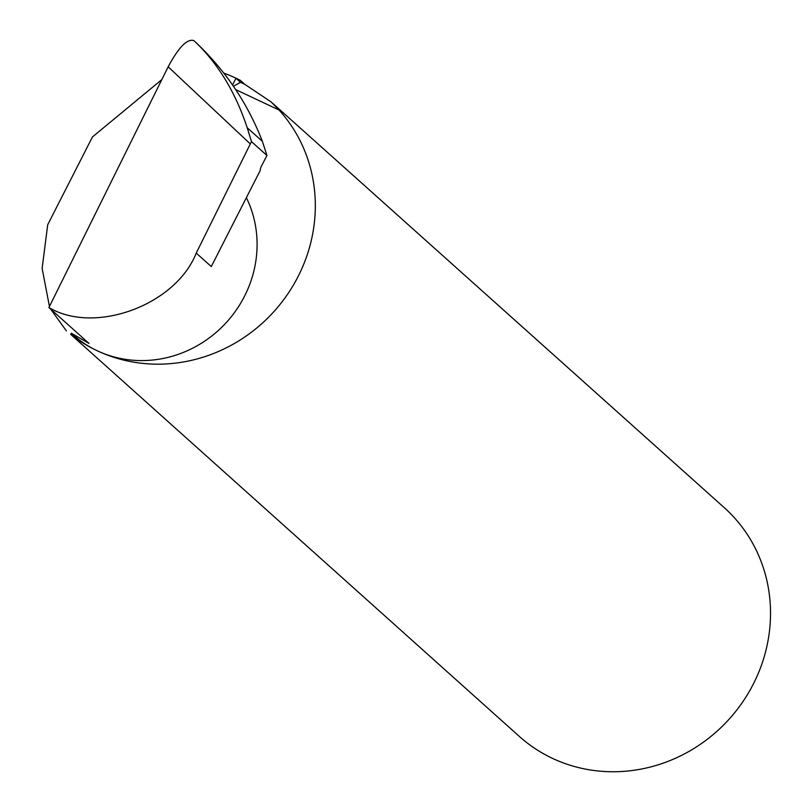 <?xml version="1.0" encoding="UTF-8"?>
<svg xmlns="http://www.w3.org/2000/svg" width="812" height="812" viewBox="0 0 812 812"><rect width="100%" height="100%" fill="white"/><g stroke="black" fill="none" stroke-linecap="round" stroke-linejoin="round"><path stroke-width="1.22" d="M168.165 66.807L48.913 307.535C94.872 334.96 175.889 305.018 196.23 253.09L250.309 143.937L168.165 66.807C178.66 47.248 187.227 38.509 193.875 40.6L195.956 42.559C218.55 64.412 235.642 92.822 247.234 127.778L262.357 141.308C247.792 103.591 225.655 70.674 195.956 42.559M48.913 307.535L89.015 343.435L71.304 333.184L70.705 334.371A153.559 144.749 -48.2 0 0 97.166 350.733A153.559 144.749 -48.2 0 0 283.033 300.582A153.559 144.749 -48.2 0 0 279.064 110.036L271.076 101.906L244.767 84.316L240.464 82.296L233.42 86.295M246.381 197.692A112.574 106.108 131.8 0 1 223.655 325.338A112.574 106.108 131.8 0 1 97.166 350.733A112.574 106.108 131.8 0 1 72.968 334.706A112.574 106.108 131.8 0 1 72.623 334.402M70.705 334.371L519.365 736.454A153.559 144.749 -48.2 0 0 552.363 758.306A153.559 144.749 -48.2 0 0 742.615 702.076A153.559 144.749 -48.2 0 0 724.233 507.642L271.076 101.906M66.351 330.829L50.547 308.996M49.441 306.469L42.133 268.396L47.705 224.762L92.446 136.954L161.842 79.576M244.767 84.316L240.281 80.307A153.559 144.749 -48.2 0 0 236.018 78.206A153.559 144.749 -48.2 0 0 223.696 73.11M196.23 253.09L211.282 266.569L260.347 170.266A4.09 1.319 -64.8 0 1 261.474 166.044L266.955 155.488L262.357 141.308M247.234 127.778L251.487 141.623L250.309 143.937M266.955 155.488L251.487 141.623M240.281 80.307L235.987 78.277L232.547 85.037M235.663 89.584L279.064 110.036M235.987 78.277L240.464 82.296M72.4 334.199L72.968 334.706"/></g></svg>
